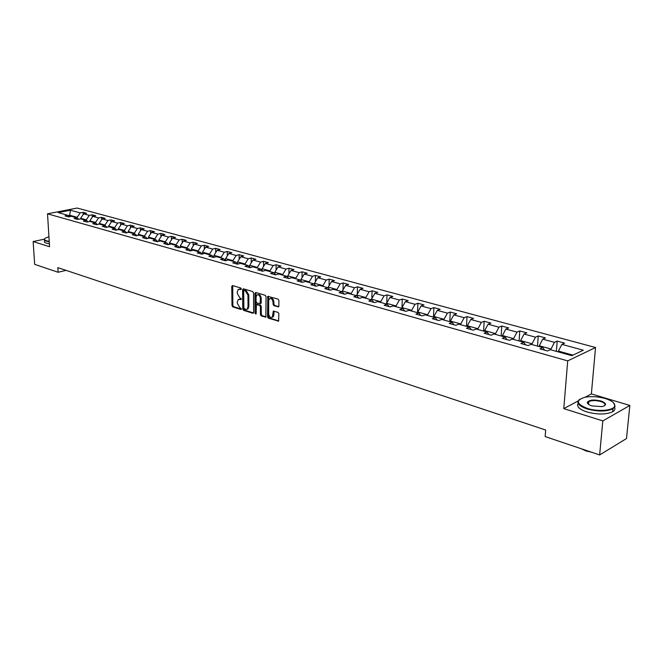 <?xml version="1.0" encoding="UTF-8"?>
<svg xmlns="http://www.w3.org/2000/svg" width="663" height="663" viewBox="0 0 663 663"><rect width="100%" height="100%" fill="white"/><g stroke="black" fill="none" stroke-linecap="round" stroke-linejoin="round"><path stroke-width="0.99" d="M241.332 288.919L240.777 287.999L232.522 285.529L231.76 286.375L232 305.602L232.779 306.903L240.984 309.505L241.523 308.925L239.898 307.665L237.379 303.472L237.362 301.864L238.299 299.452L240.884 299.535L241.423 298.955L239.799 297.704L237.279 293.502L237.263 291.886L238.224 289.424L240.785 289.516L241.332 288.919M588.678 402.814L587.476 403.121M278.046 306.969L278.874 306.115L278.883 300.505L278.046 299.146L267.794 296.328L267.545 316.831L268.358 318.182L278.593 321.132L278.866 313.69L278.037 312.331L273.322 311.146L272.327 317.154C270.421 317.9 269.203 316.79 268.672 313.831L268.648 300.828L269.427 298.806C271.333 298.11 272.534 299.228 273.04 302.154L273.04 304.334L273.869 305.693L278.675 306.77M563.774 408.615L602.824 420.914L599.634 454.951L626.502 438.55L629.85 405.449L591.371 393.921L595.548 347.52L567.71 360.887L563.774 408.615L578.061 401.007M44.28 239.186L33.15 241.556L49.551 246.719L47.521 213.817L567.71 360.887M33.15 241.556L34.658 264.355L58.104 272.261L66.051 270.363M599.634 454.951L545.16 436.577L545.666 430.022L57.822 267.628L58.104 272.261M253.523 292.897L252.719 291.571L243.379 288.778L242.6 289.623L242.782 309.008L243.57 310.325L252.86 313.267L253.647 312.439L253.523 292.897M255.719 292.466L265.25 295.317L266.07 296.668L265.846 317.113L261.239 315.928L260.435 314.585L260.402 306.646L259.589 305.311L256.399 304.574L256.15 313.558L255.959 314.071L255.04 313.201L254.924 293.319L255.719 292.466M595.548 347.52L77.132 208.049L47.521 213.817M557.193 341.097L554.45 342.34L542.724 339.141L545.483 337.915L538.257 335.95L535.489 337.16L524.06 334.044L526.836 332.851L519.792 330.936L516.999 332.122L505.844 329.072L508.654 327.912L501.775 326.047L498.957 327.19L488.076 324.224L490.902 323.088L484.189 321.265L481.363 322.392L470.738 319.491L473.573 318.389L467.025 316.607L464.175 317.701L453.807 314.867L456.666 313.79L450.26 312.058L447.401 313.127L437.273 310.359L440.141 309.306L433.892 307.607L431.016 308.651L421.121 305.95L424.005 304.922L417.897 303.264L415.013 304.284L405.342 301.648L408.234 300.637L402.267 299.021L399.375 300.016L389.919 297.438L392.827 296.452L386.993 294.869L384.084 295.839L374.844 293.319L377.761 292.358L372.051 290.808L369.134 291.761L360.1 289.3L363.026 288.355L357.44 286.839L354.523 287.775L345.68 285.363L348.605 284.444L343.152 282.96L340.218 283.872L331.575 281.51L334.508 280.615L329.163 279.164L326.229 280.051L317.768 277.739L320.71 276.869L315.48 275.443L312.538 276.314L304.259 274.051L307.201 273.197L302.079 271.805L299.137 272.659L291.024 270.446L293.974 269.601L288.96 268.242L286.01 269.079L278.07 266.907L281.021 266.087L276.106 264.752L273.164 265.565L265.382 263.443L268.333 262.639L263.526 261.33L260.576 262.134L252.959 260.053L255.901 259.266L251.194 257.982L248.244 258.769L240.777 256.73L243.727 255.959L239.103 254.7L236.161 255.47L228.843 253.473L231.785 252.711L227.26 251.484L224.309 252.238L217.141 250.282L220.083 249.537L215.649 248.327L212.699 249.064L205.663 247.15L208.613 246.421L204.262 245.235L201.312 245.956L194.416 244.075L197.359 243.362L193.09 242.202L190.148 242.915L183.378 241.067L186.328 240.362L182.134 239.227L179.192 239.923L172.554 238.108L175.496 237.429L171.386 236.31L168.452 236.989L161.938 235.216L164.872 234.536L160.836 233.442L157.902 234.114L151.512 232.365L154.446 231.71L150.484 230.633L147.559 231.288L141.285 229.572L144.211 228.926L140.324 227.873L137.398 228.511L131.241 226.837L134.166 226.199L130.346 225.163L127.42 225.793L121.379 224.144L124.296 223.522L120.55 222.503L117.633 223.124L111.691 221.5L114.608 220.887L110.928 219.884L108.011 220.497L102.177 218.906L105.094 218.301L101.472 217.323L98.563 217.92L92.837 216.353L95.737 215.765L92.19 214.795L89.29 215.384L83.654 213.851L86.555 213.271L83.066 212.317L80.165 212.898L70.411 210.229L58.245 212.616L67.966 215.326L65.007 215.914L68.48 216.884L71.447 216.295L77.065 217.854L74.09 218.459L77.629 219.445L80.604 218.84L86.323 220.431L83.347 221.044L86.944 222.055L89.919 221.442L95.745 223.058L92.762 223.68L96.425 224.707L99.409 224.077L105.334 225.735L102.351 226.365L106.088 227.409L109.072 226.771L115.105 228.453L112.113 229.1L115.917 230.169L118.917 229.514L125.058 231.23L122.067 231.884L125.937 232.97L128.937 232.307L135.202 234.047L132.202 234.719L136.147 235.829L139.155 235.15L145.528 236.931L142.528 237.611L146.548 238.738L149.556 238.05L156.062 239.857L153.054 240.561L157.156 241.705L160.164 241.001L166.794 242.849L163.778 243.561L167.963 244.73L170.979 244.017L177.734 245.898L174.717 246.628L178.985 247.821L182.002 247.084L188.889 249.006L185.872 249.744L190.223 250.962L193.24 250.216L200.267 252.172L197.251 252.926L201.685 254.169L204.71 253.407L211.878 255.404L208.853 256.175L213.378 257.443L216.403 256.672L223.721 258.703L220.696 259.49L225.312 260.783L228.337 259.995L235.804 262.076L232.779 262.88L237.487 264.197L240.52 263.385L248.136 265.507L245.111 266.327L249.926 267.678L252.951 266.849L260.725 269.012L257.7 269.858L262.614 271.225L265.639 270.38L273.587 272.592L270.562 273.454L275.584 274.855L278.601 273.993L286.723 276.256L283.698 277.134L288.819 278.568L291.844 277.681L300.132 279.993L297.115 280.888L302.353 282.355L305.37 281.452L313.839 283.814L310.831 284.725L316.185 286.225L319.193 285.297L327.853 287.709L324.845 288.645L330.315 290.179L333.323 289.234L342.174 291.703L339.174 292.656L344.768 294.223L347.768 293.261L356.827 295.781L353.827 296.759L359.553 298.367L362.545 297.372L371.802 299.958L368.819 300.961L374.67 302.593L377.661 301.582L387.134 304.226L384.15 305.253L390.142 306.928L393.118 305.892L402.814 308.593L399.847 309.646L405.98 311.361L408.947 310.301L418.875 313.069L415.908 314.138L422.19 315.895L425.149 314.809L435.309 317.643L432.359 318.746L438.798 320.544L441.74 319.433L452.149 322.334L449.216 323.461L455.804 325.309L458.73 324.166L469.396 327.141L466.479 328.293L473.233 330.182L476.142 329.014L487.073 332.064L484.172 333.249L491.092 335.188L493.985 333.986L505.189 337.111L502.314 338.329L509.408 340.31L512.284 339.083L523.77 342.282L520.911 343.533L528.196 345.572L531.046 344.312L542.831 347.594L539.997 348.871L547.464 350.967L550.29 349.674L571.846 355.675L583.299 350.213L561.876 344.362L564.611 343.111L557.193 341.097L556.381 351.365M539.226 346.592L539.292 345.771L551.011 349.028L550.945 349.857M551.011 349.028L554.45 342.34M539.292 345.771L542.724 339.141M542.831 347.594L544.563 350.155M520.571 341.395L520.629 340.583L532.058 343.766L531.999 344.578M532.058 343.766L535.489 337.16M520.629 340.583L524.06 334.044M523.77 342.282L525.544 344.826M502.372 336.323L502.43 335.528L513.576 338.627L513.518 339.431M513.576 338.627L516.999 332.122M502.43 335.528L505.844 329.072M505.189 337.111L507.004 339.638M484.62 331.376L484.67 330.588L495.543 333.613L495.493 334.409M495.543 333.613L498.957 327.19M484.67 330.588L488.076 324.224M487.073 332.064L488.913 334.575M467.291 326.552L467.332 325.773L477.948 328.724L477.907 329.511M477.948 328.724L481.363 322.392M467.332 325.773L470.738 319.491M469.396 327.141L471.269 329.635M450.376 321.837L450.417 321.066L460.777 323.95L460.735 324.729M460.777 323.95L464.175 317.701M450.417 321.066L453.807 314.867M452.149 322.334L454.047 324.82M433.859 317.237L433.892 316.475L444.011 319.293L443.978 320.055M444.011 319.293L447.401 313.127M433.892 316.475L437.273 310.359M435.309 317.643L437.24 320.113M417.723 312.745L417.756 311.991L427.643 314.734L427.61 315.497M427.643 314.734L431.016 308.651M417.756 311.991L421.121 305.95M418.875 313.069L420.831 315.513M402.267 299.021L401.944 308.345L401.985 307.607L411.648 310.292L411.615 311.046M411.648 310.292L415.013 304.284M401.985 307.607L405.342 301.648M402.814 308.593L404.795 311.03M386.554 304.06L386.579 303.322L396.018 305.95L395.993 306.696M396.018 305.95L399.375 300.016M386.579 303.322L389.919 297.438M387.134 304.226L389.131 306.646M371.487 299.867L371.512 299.137L380.744 301.698L380.719 302.436M380.744 301.698L384.084 295.839M371.512 299.137L374.844 293.319M371.802 299.958L373.833 302.361M356.76 295.764L356.777 295.035L365.802 297.546L365.785 298.275M365.802 297.546L369.134 291.761M356.777 295.035L360.1 289.3M356.827 295.781L358.865 298.176M342.357 291.911L342.373 291.032L351.199 293.485L351.183 294.215M351.199 293.485L354.523 287.775M342.373 291.032L345.68 285.363M342.174 291.703L344.238 294.074M328.26 288.173L328.276 287.112L336.912 289.516L336.903 290.237M336.912 289.516L340.218 283.872M328.276 287.112L331.575 281.51M327.853 287.709L329.934 290.071M314.469 284.51L314.486 283.283L322.939 285.629L322.931 286.341M322.939 285.629L326.229 280.051M314.486 283.283L317.768 277.739M313.839 283.814L315.936 286.151M300.977 280.921L300.985 279.529L309.256 281.825L309.248 282.529M309.256 281.825L312.538 276.314M300.985 279.529L304.259 274.051M300.132 279.993L302.245 282.322M287.767 277.399L287.767 275.858L295.872 278.104L295.864 278.8M295.872 278.104L299.137 272.659M287.767 275.858L291.024 270.446M286.723 276.256L288.836 278.559M274.83 273.935L274.83 272.261L282.761 274.465L282.761 275.153M282.761 274.465L286.01 269.079M274.83 272.261L278.07 266.907M273.587 272.592L275.659 274.838M262.158 270.545L262.15 268.73L269.924 270.894L269.924 271.573M269.924 270.894L273.164 265.565M262.15 268.73L265.382 263.443M260.725 269.012L262.763 271.184M249.752 267.214L249.736 265.283L257.352 267.396L257.352 268.076M257.352 267.396L260.576 262.134M249.736 265.283L252.959 260.053M248.136 265.507L250.133 267.62M237.594 263.94L237.569 261.902L245.028 263.973L245.037 264.645M245.028 263.973L248.244 258.769M237.569 261.902L240.777 256.73M235.804 262.076L237.768 264.123M225.677 260.692L225.652 258.587L232.962 260.617L232.97 261.28M232.962 260.617L236.161 255.47M225.652 258.587L228.843 253.473M223.721 258.703L225.644 260.7M214 257.285L213.967 255.338L221.127 257.327L221.135 257.99M221.127 257.327L224.309 252.238M213.967 255.338L217.141 250.282M211.878 255.404L213.768 257.343M202.538 253.954L202.505 252.155L209.533 254.103L209.541 254.758M209.533 254.103L212.699 249.064M202.505 252.155L205.663 247.15M200.267 252.172L202.132 254.062M191.309 250.697L191.267 249.031L198.154 250.946L198.171 251.592M198.154 250.946L201.312 245.956M191.267 249.031L194.416 244.075M188.889 249.006L190.72 250.838M180.286 247.498L180.245 245.965L187.007 247.846L187.024 248.484M187.007 247.846L190.148 242.915M180.245 245.965L183.378 241.067M177.734 245.898L179.532 247.68M169.479 244.374L169.438 242.956L176.068 244.804L176.085 245.434M176.068 244.804L179.192 239.923M169.438 242.956L172.554 238.108M166.794 242.849L168.559 244.589M158.871 241.307L158.83 240.014L165.336 241.821L165.352 242.451M165.336 241.821L168.452 236.989M158.83 240.014L161.938 235.216M156.062 239.857L157.794 241.556M148.462 238.299L148.421 237.122L154.802 238.895L154.827 239.517M154.802 238.895L157.902 234.114M148.421 237.122L151.512 232.365M145.528 236.931L147.236 238.581M138.244 235.357L138.202 234.279L144.468 236.02L144.493 236.641M144.468 236.02L147.559 231.288M138.202 234.279L141.285 229.572M135.202 234.047L136.876 235.663M128.216 232.464L128.174 231.486L134.324 233.202L134.349 233.815M134.324 233.202L137.398 228.511M128.174 231.486L131.241 226.837M125.058 231.23L126.708 232.796M118.37 229.63L118.329 228.752L124.371 230.434L124.395 231.039M124.371 230.434L127.42 225.793M118.329 228.752L121.379 224.144M115.105 228.453L116.729 229.986M108.699 226.854L108.657 226.066L114.591 227.716L114.616 228.312M114.591 227.716L117.633 223.124M108.657 226.066L111.691 221.5M105.334 225.735L106.934 227.235M99.193 224.127L99.16 223.423L104.986 225.047L105.011 225.644M104.986 225.047L108.011 220.497M99.16 223.423L102.177 218.906M95.745 223.058L97.312 224.525M89.861 221.45L89.828 220.829L95.555 222.42L95.58 223.017M95.555 222.42L98.563 217.92M89.828 220.829L92.837 216.353M80.695 218.865L80.662 218.284L86.289 219.843L87.856 221.865M86.289 219.843L89.29 215.384M80.662 218.284L83.654 213.851M77.065 217.854L78.582 219.254M69.789 216.627L69.714 215.235L77.181 217.315L77.223 218.003M77.181 217.315L80.165 212.898M68.206 215.541L69.714 215.235L70.411 210.229M67.966 215.326L69.458 216.693M602.824 420.914L629.85 405.449M572.973 355.136L558.428 351.092L558.362 351.92M558.428 351.092L561.876 344.362M83.182 214.555L83.066 212.317M92.306 217.141L92.19 214.795M101.588 219.784L101.472 217.323M111.044 222.478L110.928 219.884M120.666 225.221L120.55 222.503M130.462 228.014L130.346 225.163M140.432 230.873L140.324 227.873M150.592 233.782L150.484 230.633M160.943 236.749L160.836 233.442M171.485 239.774L171.386 236.31M182.226 242.865L182.134 239.227M193.173 246.023L193.09 242.202M204.337 249.247L204.262 245.235M215.715 252.545L215.649 248.327M227.318 255.91L227.26 251.484M239.152 259.349L239.103 254.7M251.227 262.871L251.194 257.982M263.543 266.468L263.526 261.33M276.106 270.148L276.106 264.752M288.935 273.918L288.96 268.242M302.038 277.772L302.079 271.805M315.406 281.725L315.48 275.443M329.063 285.77L329.163 279.164M343.02 289.922L343.152 282.96M357.274 294.181L357.44 286.839M371.844 298.549L372.051 290.808M386.736 303.032L386.993 294.869M417.524 312.687L417.897 303.264M433.478 317.129L433.892 307.607M449.796 321.679L450.26 312.058M466.503 326.329L467.025 316.607M483.617 331.102L484.189 321.265M501.145 335.984L501.775 326.047M519.104 340.981L519.792 330.936M537.511 346.111L538.257 335.95M591.371 393.921L585.222 397.195M241.299 289.176L239.177 289.109M239.252 299.121L241.398 299.187M232.713 285.587L232.829 305.345L233.608 306.654L241.498 309.149M243.561 288.828L243.611 308.751L244.398 310.069L253.531 312.961M244.257 290.551L243.711 291.148L243.868 308.171L245.55 309.455L247.133 309.182L248.045 306.803L247.954 295.126L245.401 290.9L244.257 290.551L245.095 290.311L244.166 290.535M246.984 309.289L247.97 308.925L248.874 306.546L248.045 306.803M245.095 290.311L246.23 290.651L248.782 294.886L248.874 306.546M266.012 316.906L262.067 315.663L261.239 315.928M256.78 304.458L260.418 305.055L261.23 306.389L261.263 314.32L262.067 315.663M255.885 292.516L256.15 313.682M260.368 298.375C259.871 295.507 258.703 294.397 256.854 295.035L256.067 297.074L256.092 301.624L256.896 302.958L260.095 303.687L260.368 298.375L261.197 298.118C260.741 295.333 259.598 294.206 257.766 294.72M260.542 303.555L261.214 302.684L260.385 302.941M261.197 298.118L261.214 302.684M270.371 298.466C272.253 297.936 273.413 299.079 273.877 301.897L273.877 304.077L274.697 305.436L278.742 306.662M272.195 317.262L273.156 316.889L273.877 314.942L273.048 315.207M274.001 311.08L273.877 314.942M268.465 296.278L268.374 316.566L269.186 317.917L278.742 320.942M48.938 236.832L45.954 237.81C43.799 238.937 43.99 239.94 46.534 240.818L49.219 241.373M49.244 241.746L46.311 241.15C44.388 240.52 43.775 239.774 44.471 238.912L44.686 238.705M53.761 270.794L49.526 269.369M49.369 243.777L46.443 243.172C44.512 242.542 43.899 241.796 44.603 240.926M605.385 398.554C598.142 396.549 591.305 396.126 584.865 397.27C575.484 400.253 576.313 403.974 587.352 408.425C598.167 411.98 613.955 410.521 614.692 405.955C615.073 403.129 611.974 400.667 605.385 398.554M613.665 402.897L615.107 406.419L612.927 408.814C606.33 411.69 597.719 411.731 587.087 408.955C578.177 405.739 575.757 402.499 579.827 399.225M600.951 400.982C606.62 403.203 607.026 405.076 602.186 406.618L591.935 405.913C588.719 404.853 587.203 403.643 587.393 402.275C589.382 399.83 593.899 399.399 600.951 400.982M604.449 405.855C605.924 404.322 604.673 402.864 600.695 401.505C595.755 400.237 591.786 400.278 588.785 401.621L587.799 402.731L588.222 404.082M591.437 452.191L585.827 450.898L581.534 448.851M614.593 407.43C615.355 409.096 614.7 410.546 612.637 411.789C606.048 414.682 597.438 414.731 586.821 411.93C579.305 409.336 576.404 406.502 578.119 403.427M587.948 403.817L588.603 403.585M609.529 448.909L608.311 449.655M240.545 288.952L239.716 289.192M240.644 298.955L239.815 299.204M233.608 306.654L232.779 306.903M232.829 305.345L232 305.602M232.597 286.134L231.76 286.375M253.457 313.077L252.86 313.267M244.398 310.069L243.57 310.325M243.611 308.751L242.782 309.008M243.437 289.383L242.6 289.623M248.782 294.886L247.954 295.126M246.23 290.651L245.401 290.9M265.938 317.013L265.316 317.212M261.263 314.32L260.435 314.585M261.23 306.389L260.402 306.646M260.418 305.055L259.589 305.311M257.733 304.226L256.904 304.483M255.868 312.944L255.04 313.201M255.761 293.071L254.924 293.319M274.697 305.436L273.869 305.693M273.877 304.077L273.04 304.334M273.877 301.897L273.04 302.154M273.877 311.618L273.048 311.883M278.684 321.033L278.037 321.248M269.186 317.917L268.358 318.182M268.374 316.566L267.545 316.831M268.333 296.842L267.496 297.09M247.97 308.925L247.133 309.182M260.932 303.43L260.095 303.687M273.156 316.889L272.327 317.154M273.744 311.013L273.322 311.146M612.637 411.789L612.927 408.814M588.785 401.621L588.537 404.339M587.799 402.731L587.393 402.275M614.692 405.955L615.107 406.419"/></g></svg>
